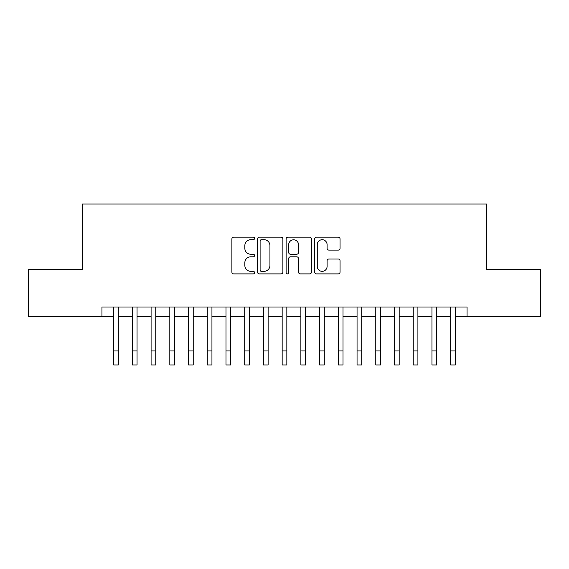 <?xml version="1.0" encoding="UTF-8"?>
<svg xmlns="http://www.w3.org/2000/svg" width="569" height="569" viewBox="0 0 569 569"><rect width="100%" height="100%" fill="white"/><g stroke="black" fill="none" stroke-linecap="round" stroke-linejoin="round"><path stroke-width="0.85" d="M254.542 238.432A1.287 1.287 0 0 0 253.255 237.145L233.731 237.145A1.835 1.835 0 0 0 231.889 238.987L231.889 272.067A1.835 1.835 0 0 0 233.731 273.902L253.255 273.902A1.287 1.287 0 0 0 254.542 272.615A1.287 1.287 0 0 0 253.255 271.328L250.73 271.328A5.882 5.882 0 0 1 244.848 265.453L244.848 262.693A5.882 5.882 0 0 1 250.73 256.811L253.255 256.811A1.287 1.287 0 0 0 254.542 255.524A1.287 1.287 0 0 0 253.255 254.236L250.73 254.236A5.882 5.882 0 0 1 244.848 248.354L244.848 245.602A5.882 5.882 0 0 1 250.73 239.72L253.255 239.72A1.287 1.287 0 0 0 254.542 238.432M338.214 250.104A1.835 1.835 0 0 0 340.049 248.262L340.049 238.987A1.835 1.835 0 0 0 338.214 237.145L316.528 237.145A1.835 1.835 0 0 0 314.685 238.987L314.685 272.067A1.835 1.835 0 0 0 316.528 273.902L338.214 273.902A1.835 1.835 0 0 0 340.049 272.067L340.049 260.858A1.835 1.835 0 0 0 338.214 259.016L328.932 259.016A1.835 1.835 0 0 0 327.09 260.858L327.09 266.413A4.915 4.915 0 0 1 322.175 271.328A4.915 4.915 0 0 1 317.26 266.413L317.26 244.634A4.915 4.915 0 0 1 322.175 239.72A4.915 4.915 0 0 1 327.09 244.634L327.09 248.262A1.835 1.835 0 0 0 328.932 250.104L338.214 250.104M101.943 316.378L28.45 316.378L28.45 269.571L82.285 269.571L82.285 204.036L486.715 204.036L486.715 269.571L540.55 269.571L540.55 316.378L467.057 316.378L467.057 307.018L101.943 307.018L101.943 316.378L113.644 316.378L113.644 327.516M282.893 238.987A1.835 1.835 0 0 0 281.05 237.145L259.364 237.145A1.835 1.835 0 0 0 257.529 238.987L257.529 272.067A1.835 1.835 0 0 0 259.364 273.902L281.05 273.902A1.835 1.835 0 0 0 282.893 272.067L282.893 238.987M287.95 237.145L309.636 237.145A1.835 1.835 0 0 1 311.471 238.987L311.471 272.067A1.835 1.835 0 0 1 309.636 273.902L300.354 273.902A1.835 1.835 0 0 1 298.512 272.067L298.512 258.646A1.835 1.835 0 0 0 296.677 256.811L290.517 256.811A1.835 1.835 0 0 0 288.682 258.646L288.682 272.615A1.287 1.287 0 0 1 287.395 273.902A1.287 1.287 0 0 1 286.107 272.615L286.107 238.987A1.835 1.835 0 0 1 287.95 237.145M118.324 316.378L132.371 316.378L132.371 327.516M137.051 316.378L151.091 316.378L151.091 327.516M155.771 316.378L169.818 316.378L169.818 327.516M174.498 316.378L188.538 316.378L188.538 327.516M193.218 316.378L207.265 316.378L207.265 327.516M211.945 316.378L225.985 316.378L225.985 327.516M230.665 316.378L244.713 316.378L244.713 327.516M249.393 316.378L263.433 316.378L263.433 327.516M268.12 316.378L282.16 316.378L282.16 327.516M286.84 316.378L300.88 316.378L300.88 327.516M305.567 316.378L319.607 316.378L319.607 327.516M324.287 316.378L338.335 316.378L338.335 327.516M343.015 316.378L357.055 316.378L357.055 327.516M361.735 316.378L375.782 316.378L375.782 327.516M380.462 316.378L394.502 316.378L394.502 327.516M399.182 316.378L413.229 316.378L413.229 327.516M417.909 316.378L431.949 316.378L431.949 327.516M436.629 316.378L450.676 316.378L450.676 327.516M455.356 316.378L467.057 316.378M261.391 239.72A1.287 1.287 0 0 0 260.104 241.007L260.104 270.047A1.287 1.287 0 0 0 261.391 271.328L264.052 271.328A5.882 5.882 0 0 0 269.934 265.453L269.934 245.602A5.882 5.882 0 0 0 264.052 239.72L261.391 239.72M298.512 244.727A4.915 4.915 0 0 0 293.597 239.812A4.915 4.915 0 0 0 288.682 244.727L288.682 252.401A1.835 1.835 0 0 0 290.517 254.236L296.677 254.236A1.835 1.835 0 0 0 298.512 252.401L298.512 244.727M113.644 350.924L118.324 350.924L118.324 364.964L113.644 364.964L113.644 307.018M118.324 350.924L118.324 307.018M132.371 350.924L137.051 350.924L137.051 364.964L132.371 364.964L132.371 307.018M137.051 350.924L137.051 307.018M151.091 350.924L155.771 350.924L155.771 364.964L151.091 364.964L151.091 307.018M155.771 350.924L155.771 307.018M169.818 350.924L174.498 350.924L174.498 364.964L169.818 364.964L169.818 307.018M174.498 350.924L174.498 307.018M188.538 350.924L193.218 350.924L193.218 364.964L188.538 364.964L188.538 307.018M193.218 350.924L193.218 307.018M207.265 350.924L211.945 350.924L211.945 364.964L207.265 364.964L207.265 307.018M211.945 350.924L211.945 307.018M225.985 350.924L230.665 350.924L230.665 364.964L225.985 364.964L225.985 307.018M230.665 350.924L230.665 307.018M244.713 350.924L249.393 350.924L249.393 364.964L244.713 364.964L244.713 307.018M249.393 350.924L249.393 307.018M263.433 350.924L268.12 350.924L268.12 364.964L263.433 364.964L263.433 307.018M268.12 350.924L268.12 307.018M282.16 350.924L286.84 350.924L286.84 364.964L282.16 364.964L282.16 307.018M286.84 350.924L286.84 307.018M300.88 350.924L305.567 350.924L305.567 364.964L300.88 364.964L300.88 307.018M305.567 350.924L305.567 307.018M319.607 350.924L324.287 350.924L324.287 364.964L319.607 364.964L319.607 307.018M324.287 350.924L324.287 307.018M338.335 350.924L343.015 350.924L343.015 364.964L338.335 364.964L338.335 307.018M343.015 350.924L343.015 307.018M357.055 350.924L361.735 350.924L361.735 364.964L357.055 364.964L357.055 307.018M361.735 350.924L361.735 307.018M375.782 350.924L380.462 350.924L380.462 364.964L375.782 364.964L375.782 307.018M380.462 350.924L380.462 307.018M394.502 350.924L399.182 350.924L399.182 364.964L394.502 364.964L394.502 307.018M399.182 350.924L399.182 307.018M413.229 350.924L417.909 350.924L417.909 364.964L413.229 364.964L413.229 307.018M417.909 350.924L417.909 307.018M431.949 350.924L436.629 350.924L436.629 364.964L431.949 364.964L431.949 307.018M436.629 350.924L436.629 307.018M450.676 350.924L455.356 350.924L455.356 364.964L450.676 364.964L450.676 307.018M455.356 350.924L455.356 307.018"/></g></svg>
